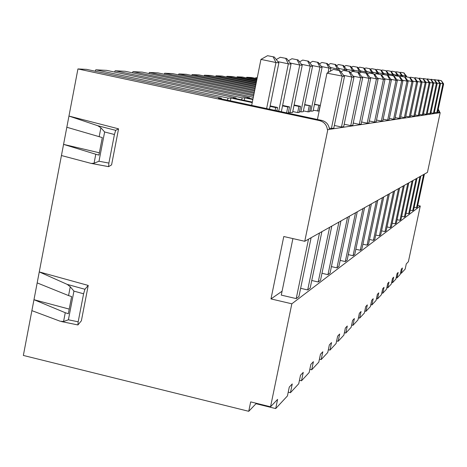 <?xml version="1.0" encoding="UTF-8"?>
<svg xmlns="http://www.w3.org/2000/svg" width="467" height="467" viewBox="0 0 467 467"><rect width="100%" height="100%" fill="white"/><g stroke="black" fill="none" stroke-linecap="round" stroke-linejoin="round"><path stroke-width="0.7" d="M255.589 78.328L255.793 77.726L257.235 77.796M246.494 77.919L246.716 77.277L251.795 77.528L257.066 78.643M236.862 77.481L237.102 76.804L242.478 77.067L256.774 80.085M226.629 77.02L226.886 76.296L232.601 76.582L256.465 81.62M215.748 76.53L216.023 75.759L222.105 76.063L256.138 83.254M204.149 76.01L204.447 75.187L210.932 75.508L255.788 84.994M191.762 75.456L192.089 74.58L199.012 74.918L255.408 86.862M178.499 74.866L178.855 73.926L186.269 74.294L255.005 88.858M164.273 74.235L164.658 73.226L172.621 73.617L254.573 91.007M148.967 73.558L149.393 72.467L157.957 72.893L254.106 93.318M132.453 72.834L132.926 71.655L142.166 72.111L253.604 95.817M114.584 72.052L115.11 70.774L125.115 71.27L249.547 97.778L247.066 97.813L252.945 99.074M95.192 71.212L95.77 69.822L106.645 70.359L236.063 97.977L233.366 98.012L252.343 102.08M327.402 129.668L329.445 129.359C328.85 124.59 326.258 121.601 321.681 120.393L218.451 98.228L221.393 98.187L86.564 69.367L77.936 68.941L319.551 120.626C324.121 121.893 326.742 124.911 327.402 129.668L440.188 112.67L437.585 112.337M256.395 403.301L248.742 411.304L23.35 355.445L77.936 68.941M256.295 403.786L275.699 408.572L277.608 399.355L270.545 406.792L291.828 303.807L420.271 206.011L408.392 261.678L406.278 263.908L405.175 269.091L401.281 273.288L400.488 273.107M288.221 392.163L290.433 392.7L292.254 383.944L289.277 387.073L287.438 395.928L275.699 408.572M299.458 380.29L301.495 380.786L303.246 372.368L300.503 375.252L298.734 383.757L290.433 392.7M309.825 369.321L311.711 369.776L313.404 361.68L310.864 364.348L309.16 372.526L301.495 380.786M319.428 359.164L321.173 359.584L322.808 351.779L320.455 354.255L318.809 362.135L311.711 369.776M328.342 349.725L329.965 350.116L331.547 342.58L329.358 344.879L327.764 352.486L321.173 359.584M336.637 340.933L338.149 341.295L339.678 334.016L337.641 336.158L336.1 343.502L329.965 350.116M344.383 332.726L345.796 333.059L347.279 326.019L345.37 328.021L343.875 335.125L338.149 341.295M351.628 325.044L352.947 325.353L354.383 318.535L352.603 320.415L351.155 327.291L345.796 333.059M358.417 317.84L359.654 318.126L361.049 311.518L359.374 313.281L357.967 319.942L352.947 325.353M364.791 311.069L365.959 311.337L367.313 304.928L365.737 306.586L364.371 313.048L359.654 318.126M370.792 304.694L371.89 304.945L373.209 298.722L371.726 300.281L370.395 306.556L365.959 311.337M376.449 298.682L377.488 298.921L378.766 292.867L377.371 294.338L376.075 300.439L371.89 304.945M381.79 293.002L382.771 293.223L384.02 287.339L382.695 288.729L381.44 294.659L377.488 298.921M386.845 287.625L387.773 287.835L388.988 282.109L387.738 283.428L386.513 289.196L382.771 293.223M391.632 282.529L392.508 282.733L393.699 277.153L392.508 278.402L391.317 284.018L387.773 287.835M396.174 277.696L397.008 277.888L398.164 272.448L397.038 273.633L395.87 279.108L392.508 282.733M401.281 273.288L402.408 267.982L401.34 269.109L400.201 274.45L397.008 277.888M282.068 291.239L270.977 298.915L283.784 236.518L304.753 241.287L327.799 129.756M420.271 206.011L417.731 205.451M291.828 303.807L270.977 298.915M410.219 210.173L412.688 210.722L413.581 210.045L420.808 176.106M406.062 213.174L408.666 213.752L409.606 213.045L417.013 178.236M401.684 216.338L404.434 216.951L405.42 216.203L413.015 180.484M397.067 219.671L399.968 220.319L401.007 219.531L408.8 182.854M392.187 223.191L395.251 223.874L396.355 223.045L404.346 185.352M387.02 226.909L390.266 227.639L391.428 226.758L399.641 187.991M381.539 230.85L384.983 231.626L386.221 230.692L394.662 190.793M375.719 235.029L379.379 235.853L380.693 234.866L389.373 193.758M369.52 239.466L373.419 240.347L374.814 239.297L383.757 196.916M362.912 244.194L367.074 245.14L368.562 244.013L377.774 200.273M355.848 249.238L360.302 250.248L361.89 249.051L371.393 203.857M348.283 254.626L353.058 255.712L354.757 254.433L364.569 207.692M340.163 260.399L345.294 261.573L347.115 260.195L357.261 211.796M331.418 266.604L336.946 267.871L338.908 266.388L349.404 216.209M321.973 273.283L327.951 274.66L330.07 273.061L340.939 220.967M311.746 280.492L318.225 281.998L320.52 280.27L331.792 226.098M300.637 288.308L307.689 289.949L310.176 288.075L321.886 231.667M311.11 237.721L298.927 296.563L296.218 298.606L281.274 295.109L292.908 238.596M424.421 174.074L417.358 207.196L416.511 207.833L414.159 207.313M416.511 207.833L423.61 174.53M440.188 112.67L427.451 172.376L304.753 241.287M412.688 210.722L419.956 176.584M408.666 213.752L416.115 178.744M404.434 216.951L412.069 181.015M399.968 220.319L407.802 183.408M395.251 223.874L403.295 185.942M390.266 227.639L398.532 188.621M384.983 231.626L393.483 191.452M379.379 235.853L388.124 194.465M373.419 240.347L382.426 197.664M367.074 245.14L376.355 201.073M360.302 250.248L369.876 204.709M353.058 255.712L362.947 208.603M345.294 261.573L355.515 212.777M336.946 267.871L347.524 217.266M327.951 274.66L338.914 222.105M318.225 281.998L329.597 227.336M307.689 289.949L319.498 233.004M296.218 298.606L308.512 239.18M292.768 111.543L297.672 112.588L299.271 112.471L300.52 106.353L294.111 104.982M303.41 110.872L308.01 111.846L309.487 111.741L310.695 105.851L304.7 104.573M313.264 110.241L318.955 111.064L320.123 105.39L314.507 104.194M434.398 112.308L436.768 112.804L442.944 83.838L443.65 83.891L437.509 112.693L436.768 112.804M433.434 113.3L434.211 113.183L440.504 83.651L439.762 83.599L433.434 113.3L430.942 112.775M429.926 113.825L430.743 113.703L437.194 83.406L436.411 83.348L429.926 113.825L427.299 113.271M426.231 114.374L427.095 114.246L433.703 83.149L432.886 83.085L426.231 114.374L423.464 113.79M422.337 114.958L423.248 114.818L430.031 82.875L429.161 82.811L422.337 114.958L419.413 114.339M418.222 115.571L419.179 115.425L426.149 82.583L425.227 82.519L418.222 115.571L415.128 114.917M413.867 116.219L414.883 116.067L422.04 82.28L421.071 82.21L413.867 116.219L410.586 115.524M409.25 116.908L410.33 116.744L417.691 81.959L416.657 81.877L409.25 116.908L405.77 116.172M404.352 117.637L405.496 117.468L413.073 81.614L411.976 81.532L404.352 117.637L400.651 116.855M399.139 118.414L400.359 118.233L408.164 81.246L406.996 81.159L399.139 118.414L395.199 117.579M393.588 119.243L394.889 119.044L402.933 80.861L401.69 80.768L393.588 119.243L389.379 118.349M387.657 120.124L389.052 119.92L397.353 80.441L396.022 80.342L387.657 120.124L383.156 119.167M381.317 121.07L382.806 120.848L391.381 79.997L389.957 79.892L381.317 121.07L376.484 120.042M374.511 122.085L376.11 121.846L384.977 79.524L383.448 79.408L374.511 122.085L369.315 120.982M310.911 111.181L313.1 111.029L322.072 67.359L319.959 67.137L310.911 111.181L309.656 110.918M367.19 123.177L368.912 122.92L378.095 79.011L376.443 78.888L367.19 123.177L361.592 121.98M300.876 111.887L303.235 111.718L312.534 66.361L310.246 66.121L300.876 111.887L299.452 111.584M359.298 124.35L361.154 124.076L370.67 78.456L368.895 78.328L359.298 124.35L353.239 123.06M290.025 112.646L292.581 112.465L302.219 65.281L299.744 65.018L290.025 112.646L288.408 112.302M350.758 125.623L352.772 125.325L362.649 77.861L360.722 77.72L350.758 125.623L344.191 124.222M341.494 127.006L343.677 126.68L353.951 77.213L351.855 77.061L341.494 127.006L334.343 125.477M329.264 128.051L331.407 128.507L333.788 128.156L344.477 76.512L326.97 73.167L317.432 119.476M406.453 76.816L406.582 76.214L402.239 75.409M405.514 76.845L405.671 76.115L403.867 72.934L406.582 76.214M400.172 72.589L400.698 72.28L404.218 72.98M403.867 72.934L400.698 72.28M437.474 80.201L441.338 80.651L442.944 83.838L440.229 83.272M441.338 80.651L443.65 83.891M441.07 80.628L437.865 79.962M401.422 76.319L401.556 75.689L402.513 75.788L402.361 76.512M400.085 72.473L396.465 71.755L400.085 72.473L402.513 75.788M399.723 72.426L401.556 75.689L397.948 74.936M396.465 71.755L395.864 72.111M438.128 80.336L434.561 79.629L438.128 80.336L440.504 83.651M437.842 80.306L439.762 83.599L436.902 83.009M434.561 79.629L434.147 79.88M397.073 75.998L397.23 75.234L398.24 75.339L398.059 76.203M395.742 71.936L392.023 71.2L395.742 71.936L398.24 75.339M395.356 71.889L397.23 75.234L393.43 74.446M392.023 71.2L391.334 71.603M434.748 80.003L431.088 79.279L434.748 80.003L437.194 83.406M434.45 79.974L436.411 83.348L433.399 82.723M431.088 79.279L430.65 79.542M392.484 75.666L392.677 74.755L393.739 74.866L393.523 75.882M391.165 71.375L387.341 70.616L391.165 71.375L393.739 74.866M390.762 71.323L392.677 74.755L388.667 73.926M387.341 70.616L386.559 71.077M431.187 79.653L427.422 78.905L431.187 79.653L433.703 83.149M430.878 79.624L432.886 83.085L429.71 82.431M427.422 78.905L426.966 79.186M387.645 75.327L387.873 74.253L388.993 74.37L388.807 75.275M386.337 70.78L382.403 70.003L386.337 70.78L388.993 74.37M385.917 70.727L387.873 74.253L383.635 73.372M382.403 70.003L381.516 70.523M427.439 79.285L423.563 78.52L427.439 79.285L430.031 82.875M427.107 79.25L429.161 82.811L425.805 82.116M423.563 78.52L423.073 78.812M382.619 74.58L382.8 73.722L383.985 73.844L383.839 74.539M381.247 70.155L377.184 69.349L381.247 70.155L383.985 73.844M380.798 70.097L382.8 73.722L378.317 72.794M377.184 69.349L376.192 69.939M423.476 78.894L419.483 78.106L423.476 78.894L426.149 82.583M423.125 78.859L425.227 82.519L421.678 81.783M419.483 78.106L418.963 78.415M377.278 73.891L377.429 73.161L378.684 73.29L378.503 74.148M375.859 69.49L371.668 68.667L375.859 69.49L378.684 73.29M375.38 69.431L377.429 73.161L372.678 72.175M371.668 68.667L370.547 69.32M419.284 78.479L415.163 77.668L419.284 78.479L422.04 82.28M418.911 78.444L421.071 82.21L417.305 81.427M415.163 77.668L414.62 77.995M371.557 73.471L371.744 72.56L373.075 72.7L372.859 73.739M370.15 68.789L365.83 67.937L370.15 68.789L373.075 72.7M369.648 68.725L371.744 72.56L366.7 71.515M365.83 67.937L364.569 68.672M414.842 78.042L410.592 77.207L414.842 78.042L417.691 81.959M414.451 78.007L416.657 81.877L412.659 81.048M410.592 77.207L410.008 77.551M365.48 73.033L365.708 71.93L367.12 72.076L366.852 73.366M364.097 68.048L359.625 67.166L364.097 68.048L367.12 72.076M363.559 67.978L365.708 71.93L360.343 70.815M359.625 67.166L358.212 67.989M410.125 77.58L405.735 76.716L410.125 77.58L413.073 81.614M409.711 77.54L411.976 81.532L407.726 80.651M405.735 76.716L405.117 77.084L408.164 81.246M358.942 72.94L359.286 71.258L360.793 71.416L360.565 72.508M357.664 67.254L353.034 66.343L357.664 67.254L360.793 71.416M357.092 67.184L359.286 71.258L353.572 70.073M353.034 66.343L351.453 67.266M404.673 77.043L400.575 76.191L404.673 77.043L406.996 81.159L402.466 80.219M400.575 76.191L399.828 76.635M352.235 71.579L352.451 70.54L354.056 70.71L353.887 71.521M350.805 66.413L346.012 65.468L350.805 66.413L354.056 70.71M350.197 66.337L352.451 70.54L346.345 69.274M346.012 65.468L344.237 66.501M399.775 76.559L395.07 75.636L399.775 76.559L402.933 80.861M399.303 76.512L401.69 80.768L396.851 79.758M395.07 75.636L394.195 76.156M344.973 70.64L345.154 69.776L346.864 69.957L346.648 70.99M343.49 65.508L338.517 64.534L343.49 65.508L346.864 69.957M342.842 65.433L345.154 69.776L338.616 68.421M338.517 64.534L336.532 65.684M394.072 75.998L389.198 75.041L394.072 75.998L397.353 80.441M393.564 75.946L396.022 80.342L390.838 79.267M389.198 75.041L388.165 75.654M337.11 70.068L337.343 68.958L339.176 69.151L338.908 70.441M335.668 64.551L330.502 63.535L335.668 64.551L339.176 69.151M334.967 64.464L337.343 68.958L330.327 67.499M330.502 63.535L328.278 64.82M387.972 75.397L382.911 74.405L387.972 75.397L391.381 79.997M387.429 75.345L389.957 79.892L384.394 78.736M382.911 74.405L381.702 75.117M328.044 72.543L328.961 68.083L330.934 68.287L330.327 71.223M327.279 63.518L321.903 62.467L327.279 63.518L330.934 68.287M326.532 63.424L328.961 68.083L321.424 66.512M321.903 62.467L319.41 63.897M381.434 74.749L376.168 73.722L381.434 74.749L384.977 79.524M380.85 74.697L383.448 79.408L377.459 78.164M376.168 73.722L374.762 74.551M318.261 62.409L312.662 61.317L318.261 62.409L322.072 67.359M317.461 62.309L319.959 67.137L311.822 65.444M312.662 61.317L309.866 62.917M374.394 74.06L368.912 72.992L374.394 74.06L378.095 79.011M373.769 73.996L376.443 78.888L369.987 77.545M368.912 72.992L367.29 73.944M308.547 61.212L302.704 60.074L308.547 61.212L312.534 66.361M307.677 61.107L310.246 66.121L301.448 64.288M302.704 60.074L299.557 61.866M366.811 73.313L361.096 72.198L366.811 73.313L370.67 78.456M366.134 73.243L368.895 78.328L361.902 76.868M361.096 72.198L359.211 73.301M298.045 59.922L291.933 58.731L298.045 59.922L302.219 65.281M297.105 59.805L299.744 65.018L290.2 63.033M291.933 58.731L288.396 60.739M358.609 72.502L352.638 71.346L358.609 72.502L362.649 77.861M357.88 72.432L360.722 77.72L353.134 76.139M352.638 71.346L350.46 72.613M278.723 111.169L288.355 63.827L291.04 64.107L281.344 111.73M286.662 58.521L280.258 57.278L286.662 58.521L291.04 64.107M285.641 58.398L288.355 63.827L277.958 61.662M280.258 57.278L276.271 59.525M349.713 71.626L343.461 70.418L349.713 71.626L353.951 77.213M348.919 71.55L351.855 77.061L343.584 75.333M343.461 70.418L340.945 71.877M267.55 55.696L274.275 57.003L267.55 55.696L260.948 59.397L251.678 105.361M260.948 59.397L275.956 62.525L266.622 108.572M269.482 109.185L278.887 62.835L275.956 62.525L273.166 56.863M274.275 57.003L278.887 62.835M331.407 128.507L342.194 76.337L339.159 70.587L340.029 70.675L344.477 76.512M340.029 70.675L333.467 69.402L326.97 73.167M333.467 69.402L339.159 70.587M439.978 112.629L438.274 109.109M438.151 109.681L439.389 112.716M118.565 128.834L68.958 116.055L97.731 125.705L115.688 130.34L118.565 128.834L111.584 164.886L108.589 166.666L108.893 163.082L114.427 134.508L115.688 130.34M248.742 411.304L250.674 401.889L270.545 406.792M88.228 285.43L81.381 320.788L77.901 324.968L78.176 321.804L83.599 293.79L84.924 289.277L88.228 285.43L39.263 271.917L67.201 284.38L84.924 289.277M61.434 155.534L91.24 163.427L94.06 163.222L95.788 154.25L63.565 144.379L99.366 152.797M66.828 127.252L102.296 137.59L98.922 155.091L95.788 154.25M99.156 136.773L100.89 127.777L104.637 131.98L98.992 161.238L94.06 163.222M100.89 127.777L97.731 125.705M221.393 98.187L221.358 98.852M31.884 310.643L60.115 321.208L63.57 321.512L65.263 312.715L33.968 299.697L69.227 309.096M37.173 282.897L68.567 295.582L70.266 286.756L67.201 284.38M70.266 286.756L73.938 291.11L83.599 293.79M68.567 295.582L71.638 296.58L68.328 313.736L65.263 312.715M73.938 291.11L68.404 319.802L63.57 321.512M95.77 69.822L228.124 98.088L227.371 100.142M270.154 105.892L277.561 107.48L276.89 110.772M275.11 110.393L275.688 107.573L277.561 107.48M275.688 107.573L270.054 106.377M252.238 102.588L230.902 98.047L228.124 98.088M236.063 97.977L236.033 98.584M230.354 100.784L230.902 98.047M115.11 70.774L242.245 97.883L244.796 97.848L252.851 99.559M241.567 99.769L242.245 97.883M282.628 105.419L289.511 106.896L288.227 113.207M282.541 105.863L287.789 106.978L289.511 106.896M249.547 97.778L249.512 98.339M287.789 106.978L286.592 112.856M244.294 100.352L244.796 97.848M132.926 71.655L253.307 97.288M294.023 105.39L298.933 106.429L300.52 106.353M298.933 106.429L297.672 112.588M149.393 72.467L253.832 94.673M304.624 104.947L310.695 105.851M309.224 105.921L308.01 111.846M164.658 73.226L254.322 92.262M314.431 104.538L320.123 105.39M318.763 105.454L317.583 111.158M178.855 73.926L254.772 90.026M192.089 74.58L255.192 87.948M204.447 75.187L255.583 86.01M216.023 75.759L255.945 84.2M226.886 76.296L256.29 82.507M237.102 76.804L256.605 80.919M246.716 77.277L256.908 79.425M255.793 77.726L257.194 78.018M108.554 166.637L91.655 163.479M104.637 131.98L114.427 134.508M108.893 163.082L98.992 161.238M321.681 120.393L319.551 120.626M78.176 321.804L68.404 319.802M108.572 166.655L91.404 163.45M77.872 324.944L61.609 321.6"/></g></svg>
